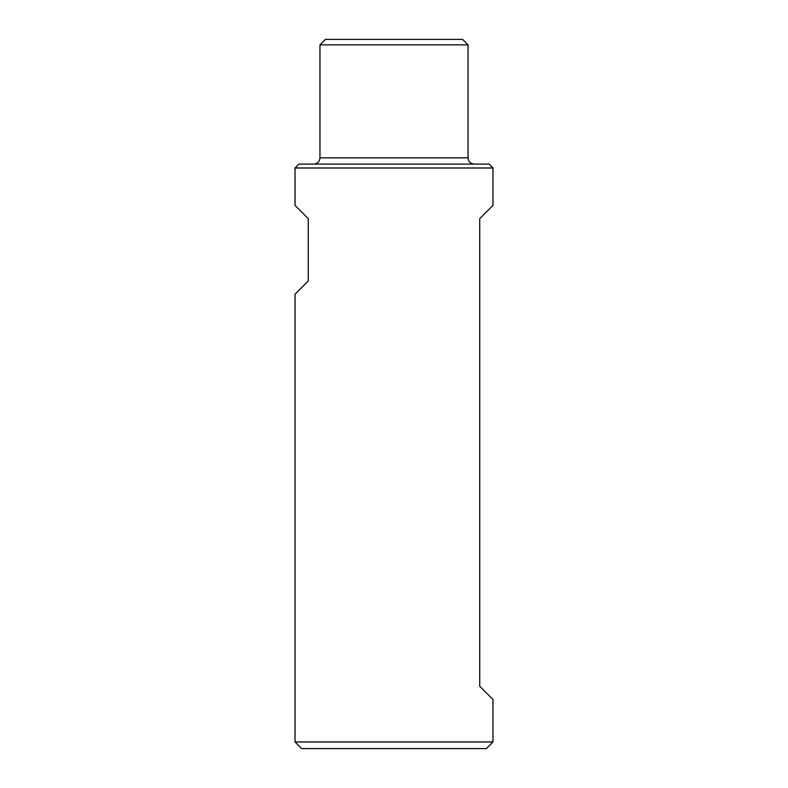 <?xml version="1.0" encoding="UTF-8"?>
<svg xmlns="http://www.w3.org/2000/svg" width="788" height="788" viewBox="0 0 788 788"><rect width="100%" height="100%" fill="white"/><g stroke="black" fill="none" stroke-linecap="round" stroke-linejoin="round"><path stroke-width="1.18" d="M492.973 167.992L295.027 167.992L295.027 205.402L308.275 218.65L308.275 280.991L295.027 294.249L295.027 741.971L492.973 741.971L492.973 699.498L479.725 686.25L479.725 218.65L492.973 205.402L492.973 167.992L489.082 164.091L298.918 164.091L295.027 167.992M468.033 44.857L319.967 44.857L325.414 39.4L462.586 39.4L468.033 44.857L468.033 157.856L319.967 157.856C319.593 161.648 317.515 163.727 313.732 164.091M492.973 741.971L486.354 748.6L301.646 748.6L295.027 741.971M474.268 164.091C470.485 163.727 468.407 161.648 468.033 157.856M319.967 44.857L319.967 157.856"/></g></svg>
